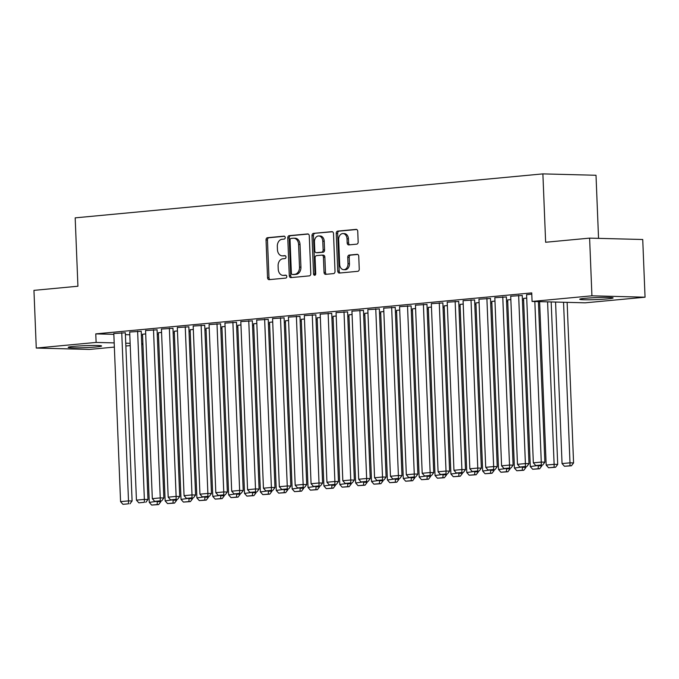 <?xml version="1.0" encoding="UTF-8"?>
<svg xmlns="http://www.w3.org/2000/svg" width="679" height="679" viewBox="0 0 679 679"><rect width="100%" height="100%" fill="white"/><g stroke="black" fill="none" stroke-linecap="round" stroke-linejoin="round"><path stroke-width="1.02" d="M285.214 237.514A1.468 1.095 -88.5 0 0 284.06 236.148L267.501 237.701A2.105 1.562 -88.5 0 0 266.032 239.95L267.543 277.703A2.105 1.562 -88.5 0 0 269.045 279.655A2.105 1.562 -88.5 0 0 269.19 279.646L285.749 278.093A1.468 1.095 -88.5 0 0 285.63 275.156L283.483 275.36A6.731 4.991 -88.5 0 1 283.041 275.377A6.731 4.991 -88.5 0 1 278.229 269.113L278.101 265.973A6.731 4.991 -88.5 0 1 282.82 258.792L284.959 258.589A1.468 1.095 -88.5 0 0 284.841 255.652L282.702 255.856A6.731 4.991 -88.5 0 1 282.26 255.873A6.731 4.991 -88.5 0 1 277.448 249.609L277.321 246.469A6.731 4.991 -88.5 0 1 282.04 239.288L284.178 239.084A1.468 1.095 -88.5 0 0 285.214 237.514M607.62 298.879A16.712 0.993 -2.3 0 1 589.669 299.762A16.712 0.993 -2.3 0 1 579.722 299.252A16.712 0.993 -2.3 0 1 585.222 298.293A16.712 0.993 -2.3 0 1 603.181 297.402A16.712 0.993 -2.3 0 1 613.12 297.911A16.712 0.993 -2.3 0 1 607.62 298.879M96.095 346.961A16.712 0.993 -2.3 0 1 78.136 347.852A16.712 0.993 -2.3 0 1 68.197 347.342A16.712 0.993 -2.3 0 1 73.697 346.375A16.712 0.993 -2.3 0 1 91.648 345.484A16.712 0.993 -2.3 0 1 101.595 346.001A16.712 0.993 -2.3 0 1 96.095 346.961M356.687 244.16A2.105 1.562 -88.5 0 0 358.164 241.919L357.74 231.327A2.105 1.562 -88.5 0 0 356.237 229.375A2.105 1.562 -88.5 0 0 356.093 229.375L337.709 231.106A2.105 1.562 -88.5 0 0 336.232 233.347L337.752 271.099A2.105 1.562 -88.5 0 0 339.254 273.051A2.105 1.562 -88.5 0 0 339.39 273.051L357.782 271.32A2.105 1.562 -88.5 0 0 359.25 269.079L358.741 256.289A2.105 1.562 -88.5 0 0 357.239 254.328A2.105 1.562 -88.5 0 0 357.095 254.336L349.227 255.075A2.105 1.562 -88.5 0 0 347.75 257.316L348.004 263.664A5.627 4.176 -88.5 0 1 343.693 269.673A5.627 4.176 -88.5 0 1 339.67 264.445L338.677 239.594A5.627 4.176 -88.5 0 1 342.988 233.576A5.627 4.176 -88.5 0 1 347.011 238.804L347.173 242.955A2.105 1.562 -88.5 0 0 348.683 244.907A2.105 1.562 -88.5 0 0 348.819 244.898L356.687 244.16M532.073 301.442L591.927 295.815L645.05 297.198L585.196 302.826L532.073 301.442L531.733 292.895L95.773 333.881L96.121 342.428L114.182 342.895M114.352 347.088L89.39 349.43L36.267 348.055L33.95 290.366L77.924 286.232L75.182 217.857L542.886 173.883L545.636 242.259L589.61 238.125L591.927 295.815M36.267 348.055L96.121 342.428M309.276 235.885A2.105 1.562 -88.5 0 0 307.765 233.924A2.105 1.562 -88.5 0 0 307.629 233.932L289.246 235.664A2.105 1.562 -88.5 0 0 287.769 237.905L289.288 275.657A2.105 1.562 -88.5 0 0 290.79 277.609A2.105 1.562 -88.5 0 0 290.926 277.609L309.318 275.878A2.105 1.562 -88.5 0 0 310.787 273.637L309.276 235.885M313.477 233.381L331.861 231.658A2.105 1.562 -88.5 0 1 331.997 231.649A2.105 1.562 -88.5 0 1 333.508 233.601L335.019 271.354A2.105 1.562 -88.5 0 1 333.55 273.603L325.674 274.341A2.105 1.562 -88.5 0 1 325.538 274.341A2.105 1.562 -88.5 0 1 324.036 272.389L323.416 257.078A2.105 1.562 -88.5 0 0 321.914 255.126A2.105 1.562 -88.5 0 0 321.778 255.126L316.558 255.618A2.105 1.562 -88.5 0 0 315.081 257.859L315.727 273.798A1.468 1.095 -88.5 0 1 313.545 274.01L312.001 235.63A2.105 1.562 -88.5 0 1 313.477 233.381L332.489 231.768M598.547 238.363L596.009 175.267L542.886 173.883M522.236 295.467L510.71 296.222M490.484 298.454L478.958 299.201M510.846 299.558L507.671 299.948M458.732 301.442L447.206 302.189M479.094 302.545L475.92 302.936M426.981 304.43L415.455 305.177M447.342 305.525L444.168 305.923M395.229 307.409L383.703 308.156M415.59 308.512L412.416 308.903M363.477 310.396L351.951 311.143M383.839 311.5L380.664 311.89M331.725 313.384L320.199 314.131M352.087 314.479L348.913 314.878M299.974 316.363L288.448 317.11M320.335 317.466L317.161 317.857M268.213 319.351L256.696 320.098M288.583 320.454L285.409 320.844M236.462 322.338L224.944 323.085M256.832 323.433L253.657 323.832M204.71 325.317L193.192 326.064M225.08 326.421L221.906 326.811M172.958 328.305L161.441 329.052M193.32 329.408L190.154 329.799M141.207 331.293L129.689 332.039M161.568 332.387L158.402 332.786M95.773 333.881L113.843 334.348M125.411 334.654L129.799 334.764M141.359 335.061L142.556 335.095M157.273 334.475L158.462 334.365M173.145 332.982L174.342 332.871M189.025 331.488L190.213 331.377M204.905 329.994L206.093 329.884M220.777 328.5L221.965 328.39M236.657 327.015L237.845 326.896M252.529 325.521L253.717 325.411M268.409 324.027L269.597 323.917M284.28 322.533L285.469 322.423M300.16 321.04L301.349 320.929M316.032 319.546L317.22 319.436M331.912 318.061L333.1 317.942M347.784 316.567L348.972 316.456M363.664 315.073L364.852 314.963M379.536 313.579L380.732 313.469M395.416 312.085L396.604 311.975M411.287 310.592L412.484 310.481M427.167 309.106L428.356 308.987M443.039 307.612L444.236 307.502M458.919 306.119L460.107 306.008M474.791 304.625L475.987 304.515M490.671 303.131L491.859 303.021M506.542 301.637L507.739 301.527M522.423 300.152L523.611 300.033M145.696 333.881L142.522 334.272M125.335 332.778L113.809 333.533M177.448 330.894L174.274 331.293M157.087 329.799L145.561 330.546M209.2 327.915L206.026 328.305M188.838 326.811L177.312 327.558M240.952 324.927L237.777 325.317M220.59 323.824L209.064 324.579M272.703 321.939L269.529 322.338M252.342 320.844L240.816 321.591M304.455 318.96L301.281 319.351M284.094 317.857L272.568 318.604M336.207 315.973L333.033 316.363M315.845 314.869L304.319 315.625M367.959 312.985L364.793 313.384M347.597 311.89L336.071 312.637M399.71 310.006L396.544 310.396M379.349 308.903L367.823 309.649M431.462 307.018L428.296 307.409M411.101 305.915L399.575 306.67M463.214 304.031L460.048 304.43M442.852 302.936L431.326 303.683M494.966 301.052L491.8 301.442M474.604 299.948L463.086 300.695M526.717 298.064L523.551 298.454M506.356 296.961L494.838 297.708M531.784 294.143L526.59 294.728M589.61 238.125L642.733 239.509L645.05 297.198M142.93 344.397L141.741 344.516M130.232 345.594L125.861 346.001M125.751 343.201L130.139 343.311M141.707 343.608L142.904 343.642M282.26 255.873L283.695 255.907A6.731 4.991 -88.5 0 0 284.136 255.89L282.702 255.856M285.358 255.779L284.136 255.89M283.041 275.377L284.476 275.411A6.731 4.991 -88.5 0 0 284.917 275.394L283.483 275.36M286.148 275.284L284.917 275.394M284.577 236.267L268.935 237.743A2.105 1.562 -88.5 0 0 267.467 239.984L268.977 277.736A2.105 1.562 -88.5 0 0 269.996 279.57M308.258 234.043L290.68 235.698A2.105 1.562 -88.5 0 0 289.203 237.939L290.722 275.691A2.105 1.562 -88.5 0 0 291.741 277.533M291.07 238.439A1.468 1.095 -88.5 0 0 290.043 240.01L291.376 273.145A1.468 1.095 -88.5 0 0 292.522 274.511L294.779 274.299A6.731 4.991 -88.5 0 0 299.498 267.119L298.59 244.465A6.731 4.991 -88.5 0 0 293.778 238.21A6.731 4.991 -88.5 0 0 293.336 238.219L291.07 238.439M293.761 274.545A1.468 1.095 -88.5 0 0 293.956 274.545L292.522 274.511M293.778 238.21L295.212 238.244A6.731 4.991 -88.5 0 1 300.025 244.499L300.933 267.153A6.731 4.991 -88.5 0 1 296.222 274.333L293.956 274.545M322.058 255.134L323.212 255.168A2.105 1.562 -88.5 0 1 323.348 255.16A2.105 1.562 -88.5 0 1 324.859 257.112L325.47 272.423A2.105 1.562 -88.5 0 0 326.489 274.265M314.912 233.423A2.105 1.562 -88.5 0 0 313.435 235.664L314.98 274.044A1.468 1.095 -88.5 0 0 315.319 275.029M322.78 241.189A5.627 4.176 -88.5 0 0 318.757 235.961A5.627 4.176 -88.5 0 0 314.445 241.979L314.793 250.729A2.105 1.562 -88.5 0 0 316.304 252.69A2.105 1.562 -88.5 0 0 316.439 252.681L321.659 252.189A2.105 1.562 -88.5 0 0 323.136 249.948L322.78 241.189L324.214 241.232A5.627 4.176 -88.5 0 0 320.191 235.995L318.757 235.961M317.594 252.715A2.105 1.562 -88.5 0 0 317.738 252.724A2.105 1.562 -88.5 0 0 317.874 252.715L316.439 252.681M324.214 241.232L324.57 249.982A2.105 1.562 -88.5 0 1 323.094 252.232L317.874 252.715M342.988 233.576L344.423 233.618A5.627 4.176 -88.5 0 1 348.446 238.847L348.616 242.989A2.105 1.562 -88.5 0 0 349.634 244.822M343.693 269.673L345.127 269.716A5.627 4.176 -88.5 0 0 349.447 263.698L348.004 263.664M357.723 254.447L350.661 255.109A2.105 1.562 -88.5 0 0 349.193 257.358L349.447 263.698M356.721 229.494L339.144 231.14A2.105 1.562 -88.5 0 0 337.667 233.389L339.186 271.133A2.105 1.562 -88.5 0 0 340.204 272.975M157.197 501.28L149.278 502.384L142.522 334.178M157.214 504.556L151.655 505.074L158.648 504.59L157.214 504.556L157.214 501.637L160.804 501.73L160.77 500.941M149.278 502.384L151.655 505.074M158.648 504.59L160.804 501.73M121.745 332.685L128.501 500.89L132.091 500.983L125.326 332.685M113.809 333.431L120.565 501.637L128.501 500.89L128.501 503.81L122.941 504.327L128.501 503.81M132.091 500.983L129.935 503.843M122.941 504.327L120.565 501.637M173.077 499.786L165.15 500.89L158.394 332.685M173.086 503.063L167.535 503.58L174.52 503.097L173.086 503.063L173.094 500.143L176.676 500.236L176.65 499.455M165.15 500.89L167.535 503.58M174.52 503.097L176.676 500.236M188.949 498.293L181.03 499.396L174.274 331.199M188.966 501.569L183.406 502.087L190.4 501.603L188.966 501.569L188.966 498.649L192.556 498.742L192.522 497.962M181.03 499.396L183.406 502.087M190.4 501.603L192.556 498.742M137.616 331.199L144.372 499.396L147.963 499.489L141.207 331.191M129.681 331.938L136.437 500.143L144.372 499.396L144.372 502.316L138.813 502.833L144.372 502.316M147.963 499.489L145.807 502.35M138.813 502.833L136.437 500.143M153.496 329.705L160.252 497.902L163.843 497.996L157.078 329.697M145.561 330.452L152.317 498.649L160.252 497.902L160.252 500.822L154.693 501.348L160.252 500.822M163.843 497.996L161.687 500.856M154.693 501.348L152.317 498.649M204.829 496.807L196.902 497.902L190.145 329.705M204.837 500.075L199.287 500.601L206.272 500.109L204.837 500.075L204.846 497.155L208.428 497.249L208.402 496.468M196.902 497.902L199.287 500.601M206.272 500.109L208.428 497.249M220.7 495.314L212.782 496.408L206.026 328.212M220.717 498.581L215.158 499.107L222.152 498.624L220.717 498.581L220.717 495.662L224.308 495.755L224.274 494.974M212.782 496.408L215.158 499.107M222.152 498.624L224.308 495.755M169.368 328.212L176.124 496.408L179.714 496.502L172.958 328.212M161.432 328.959L168.188 497.155L176.124 496.408L176.124 499.328L170.565 499.854L176.124 499.328M179.714 496.502L177.558 499.371M170.565 499.854L168.188 497.155M185.248 326.718L192.004 494.923L195.594 495.016L188.83 326.718M177.312 327.465L184.068 495.662L192.004 494.923L192.004 497.834L186.445 498.361L192.004 497.834M195.594 495.016L193.439 497.877M186.445 498.361L184.068 495.662M236.581 493.82L228.653 494.923L221.897 326.718M236.589 497.087L231.038 497.614L238.023 497.13L236.589 497.087L236.598 494.176L240.188 494.27L240.154 493.48M228.653 494.923L231.038 497.614M238.023 497.13L240.188 494.27M201.128 325.224L207.876 493.429L211.466 493.523L204.71 325.224M193.184 325.971L199.94 494.176L207.876 493.429L207.876 496.341L202.325 496.867L207.876 496.341M211.466 493.523L209.31 496.383M202.325 496.867L199.94 494.176M252.452 492.326L244.533 493.429L237.777 325.224M252.469 495.602L246.91 496.12L253.904 495.636L252.469 495.602L252.469 492.682L256.059 492.776L256.025 491.986M244.533 493.429L246.91 496.12M253.904 495.636L256.059 492.776M217 323.73L223.756 491.936L227.346 492.029L220.582 323.73M209.064 324.477L215.82 492.682L223.756 491.936L223.756 494.855L218.197 495.373L223.756 494.855M227.346 492.029L225.19 494.889M218.197 495.373L215.82 492.682M268.332 490.832L260.405 491.936L253.649 323.73M268.341 494.108L262.79 494.626L269.784 494.142L268.341 494.108L268.349 491.189L271.94 491.282L271.906 490.501M260.405 491.936L262.79 494.626M269.784 494.142L271.94 491.282M284.204 489.338L276.285 490.442L269.529 322.245M284.221 492.614L278.662 493.132L285.655 492.648L284.221 492.614L284.221 489.695L287.811 489.788L287.777 489.007M276.285 490.442L278.662 493.132M285.655 492.648L287.811 489.788M300.084 487.853L292.157 488.948L285.401 320.751M300.093 491.121L294.542 491.647L301.535 491.155L300.093 491.121L300.101 488.201L303.691 488.294L303.657 487.514M292.157 488.948L294.542 491.647M301.535 491.155L303.691 488.294M315.964 486.359L308.037 487.454L301.281 319.257M315.973 489.627L310.413 490.153L317.407 489.669L315.973 489.627L315.973 486.707L319.563 486.801L319.529 486.02M308.037 487.454L310.413 490.153M317.407 489.669L319.563 486.801M331.836 484.865L323.908 485.969L317.161 317.764M331.844 488.133L326.293 488.659L333.287 488.176L331.844 488.133L331.853 485.222L335.443 485.315L335.409 484.526M323.908 485.969L326.293 488.659M333.287 488.176L335.443 485.315M347.716 483.372L339.789 484.475L333.033 316.27M347.724 486.648L342.165 487.166L349.159 486.682L347.724 486.648L347.724 483.728L351.315 483.821L351.281 483.032M339.789 484.475L342.165 487.166M349.159 486.682L351.315 483.821M363.588 481.878L355.669 482.981L348.913 314.776M363.596 485.154L358.045 485.672L365.039 485.188L363.596 485.154L363.604 482.234L367.195 482.328L367.161 481.547M355.669 482.981L358.045 485.672M365.039 485.188L367.195 482.328M379.468 480.384L371.54 481.487L364.784 313.291M379.476 483.66L373.917 484.178L380.911 483.694L379.476 483.66L379.476 480.74L383.066 480.834L383.032 480.053M371.54 481.487L373.917 484.178M380.911 483.694L383.066 480.834M395.339 478.899L387.42 479.994L380.664 311.797M395.356 482.166L389.797 482.693L396.791 482.2L395.356 482.166L395.356 479.247L398.946 479.34L398.913 478.559M387.42 479.994L389.797 482.693M396.791 482.2L398.946 479.34M411.219 477.405L403.292 478.5L396.536 310.303M411.228 480.673L405.669 481.199L412.662 480.715L411.228 480.673L411.228 477.753L414.818 477.846L414.793 477.065M403.292 478.5L405.669 481.199M412.662 480.715L414.818 477.846M427.091 475.911L419.172 477.014L412.416 308.809M427.108 479.179L421.549 479.705L428.542 479.221L427.108 479.179L427.108 476.268L430.698 476.361L430.664 475.572M419.172 477.014L421.549 479.705M428.542 479.221L430.698 476.361M442.971 474.417L435.044 475.521L428.288 307.315M442.98 477.693L437.42 478.211L444.414 477.727L442.98 477.693L442.98 474.774L446.57 474.867L446.544 474.078M435.044 475.521L437.42 478.211M444.414 477.727L446.57 474.867M458.843 472.924L450.924 474.027L444.168 305.822M458.86 476.2L453.3 476.717L460.294 476.234L458.86 476.2L458.86 473.28L462.45 473.373L462.416 472.592M450.924 474.027L453.3 476.717M460.294 476.234L462.45 473.373M474.723 471.43L466.796 472.533L460.039 304.336M474.731 474.706L469.172 475.224L476.166 474.74L474.731 474.706L474.731 471.786L478.322 471.88L478.296 471.099M466.796 472.533L469.172 475.224M476.166 474.74L478.322 471.88M232.88 322.245L239.636 490.442L243.218 490.535L236.462 322.236M224.936 322.983L231.692 491.189L239.636 490.442L239.628 493.361L234.077 493.879L239.628 493.361M243.218 490.535L241.062 493.395M234.077 493.879L231.692 491.189M248.752 320.751L255.508 488.948L259.098 489.041L252.342 320.743M240.816 321.498L247.572 489.695L255.508 488.948L255.508 491.868L249.948 492.394L255.508 491.868M259.098 489.041L256.942 491.902M249.948 492.394L247.572 489.695M264.632 319.257L271.388 487.454L274.97 487.547L268.213 319.257M256.687 320.004L263.444 488.201L271.388 487.454L271.379 490.374L265.829 490.9L271.379 490.374M274.97 487.547L272.814 490.416M265.829 490.9L263.444 488.201M280.503 317.764L287.259 485.969L290.85 486.062L284.094 317.764M272.568 318.51L279.324 486.707L287.259 485.969L287.259 488.88L281.7 489.406L287.259 488.88M290.85 486.062L288.694 488.922M281.7 489.406L279.324 486.707M296.383 316.27L303.14 484.475L306.721 484.568L299.965 316.27M288.439 317.017L295.195 485.222L303.14 484.475L303.131 487.386L297.58 487.912L303.131 487.386M306.721 484.568L304.565 487.429M297.58 487.912L295.195 485.222M312.255 314.776L319.011 482.981L322.601 483.075L315.845 314.776M304.319 315.523L311.075 483.728L319.011 482.981L319.011 485.901L313.452 486.419L319.011 485.901M322.601 483.075L320.446 485.935M313.452 486.419L311.075 483.728M328.135 313.291L334.891 481.487L338.482 481.581L331.717 313.282M320.191 314.029L326.947 482.234L334.891 481.487L334.883 484.407L329.332 484.925L334.883 484.407M338.482 481.581L336.317 484.441M329.332 484.925L326.947 482.234M344.007 311.797L350.763 479.994L354.353 480.087L347.597 311.788M336.071 312.544L342.827 480.74L350.763 479.994L350.763 482.913L345.204 483.431L350.763 482.913M354.353 480.087L352.197 482.947M345.204 483.431L342.827 480.74M359.887 310.303L366.643 478.5L370.233 478.593L363.469 310.303M351.943 311.05L358.699 479.247L366.643 478.5L366.635 481.419L361.084 481.946L366.635 481.419M370.233 478.593L368.077 481.462M361.084 481.946L358.699 479.247M375.759 308.809L382.515 477.014L386.105 477.108L379.349 308.809M367.823 309.556L374.579 477.753L382.515 477.014L382.515 479.926L376.955 480.452L382.515 479.926M386.105 477.108L383.949 479.968M376.955 480.452L374.579 477.753M391.639 307.315L398.395 475.521L401.985 475.614L395.22 307.315M383.694 308.062L390.45 476.268L398.395 475.521L398.386 478.432L392.835 478.958L398.386 478.432M401.985 475.614L399.829 478.474M392.835 478.958L390.45 476.268M407.51 305.822L414.266 474.027L417.857 474.12L411.101 305.822M399.575 306.568L406.331 474.774L414.266 474.027L414.266 476.947L408.707 477.464L414.266 476.947M417.857 474.12L415.701 476.981M408.707 477.464L406.331 474.774M423.39 304.336L430.147 472.533L433.737 472.626L426.972 304.328M415.455 305.075L422.202 473.28L430.147 472.533L430.138 475.453L424.587 475.971L430.138 475.453M433.737 472.626L431.581 475.487M424.587 475.971L422.202 473.28M439.262 302.842L446.018 471.039L449.608 471.133L442.852 302.834M431.326 303.589L438.082 471.786L446.018 471.039L446.018 473.959L440.459 474.477L446.018 473.959M449.608 471.133L447.453 473.993M440.459 474.477L438.082 471.786M490.594 469.944L482.676 471.039L475.92 302.842M490.611 473.212L485.052 473.738L492.046 473.246L490.611 473.212L490.611 470.292L494.202 470.386L494.168 469.605M482.676 471.039L485.052 473.738M492.046 473.246L494.202 470.386M455.142 301.349L461.898 469.545L465.488 469.639L458.724 301.349M447.206 302.096L453.962 470.292L461.898 469.545L461.89 472.465L456.339 472.991L461.89 472.465M465.488 469.639L463.333 472.499M456.339 472.991L453.962 470.292M506.475 468.451L498.547 469.545L491.791 301.349M506.483 471.718L500.924 472.244L507.917 471.761L506.483 471.718L506.483 468.799L510.073 468.892L510.048 468.111M498.547 469.545L500.924 472.244M507.917 471.761L510.073 468.892M471.014 299.855L477.77 468.06L481.36 468.154L474.604 299.855M463.078 300.602L469.834 468.799L477.77 468.06L477.77 470.971L472.211 471.498L477.77 470.971M481.36 468.154L479.204 471.014M472.211 471.498L469.834 468.799M522.346 466.957L514.427 468.06L507.671 299.855M522.363 470.224L516.804 470.751L523.798 470.267L522.363 470.224L522.363 467.313L525.953 467.407L525.919 466.617M514.427 468.06L516.804 470.751M523.798 470.267L525.953 467.407M486.894 298.361L493.65 466.566L497.24 466.66L490.476 298.361M478.958 299.108L485.714 467.313L493.65 466.566L493.65 469.478L488.091 470.004L493.65 469.478M497.24 466.66L495.084 469.52M488.091 470.004L485.714 467.313M538.226 465.463L530.299 466.566L523.543 298.361M538.235 468.739L532.684 469.257L539.669 468.773L538.235 468.739L538.235 465.819L541.825 465.913L541.8 465.123M530.299 466.566L532.684 469.257M539.669 468.773L541.825 465.913M502.766 296.867L509.522 465.073L513.112 465.166L506.356 296.867M494.83 297.614L501.586 465.819L509.522 465.073L509.522 467.992L503.962 468.51L509.522 467.992M513.112 465.166L510.956 468.026M503.962 468.51L501.586 465.819M547.588 301.849L554.115 464.326L546.179 465.073L539.61 301.637M554.115 467.245L548.556 467.763L555.549 467.279L554.115 467.245L554.115 464.326L557.705 464.419L551.178 301.943M546.179 465.073L548.556 467.763M555.549 467.279L557.705 464.419M518.646 295.382L525.402 463.579L528.992 463.672L522.227 295.373M510.71 296.12L517.466 464.326L525.402 463.579L525.402 466.498L519.842 467.016L525.402 466.498M528.992 463.672L526.836 466.532M519.842 467.016L517.466 464.326M563.545 302.265L569.995 462.832L562.051 463.579L555.566 302.053M569.987 465.752L564.436 466.269L571.421 465.786L569.987 465.752L569.995 462.832L573.577 462.925L567.135 302.359M562.051 463.579L564.436 466.269M571.421 465.786L573.577 462.925M534.831 301.518L541.273 462.085L544.864 462.178L538.413 301.612M526.581 294.635L533.338 462.832L541.273 462.085L541.273 465.005L535.714 465.522L541.273 465.005M544.864 462.178L542.708 465.039M535.714 465.522L533.338 462.832M268.977 277.736L267.543 277.703M267.467 239.984L266.032 239.95M268.935 237.743L267.501 237.701M290.722 275.691L289.288 275.657M289.203 237.939L287.769 237.905M290.68 235.698L289.246 235.664M296.222 274.333L294.779 274.299M300.933 267.153L299.498 267.119M300.025 244.499L298.59 244.465M325.47 272.423L324.036 272.389M324.859 257.112L323.416 257.078M314.98 274.044L313.545 274.01M313.435 235.664L312.001 235.63M323.094 252.232L321.659 252.189M324.57 249.982L323.136 249.948M348.616 242.989L347.173 242.955M348.446 238.847L347.011 238.804M349.193 257.358L347.75 257.316M350.661 255.109L349.227 255.075M339.186 271.133L337.752 271.099M337.667 233.389L336.232 233.347M339.144 231.14L337.709 231.106M293.863 274.554L292.428 274.511M323.348 255.16L321.914 255.126M317.738 252.724L316.304 252.69"/></g></svg>
